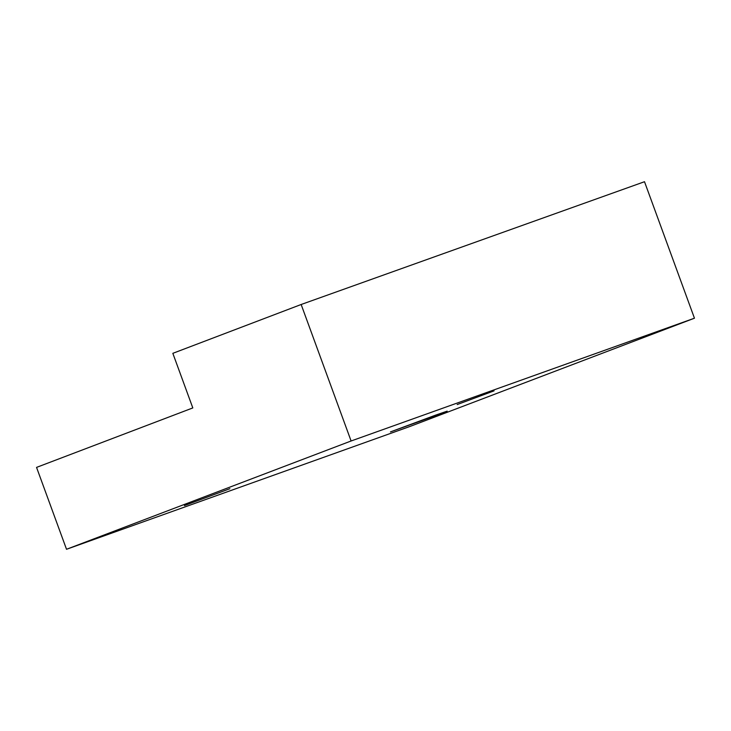<?xml version="1.0" encoding="UTF-8"?>
<svg xmlns="http://www.w3.org/2000/svg" width="731" height="731" viewBox="0 0 731 731"><rect width="100%" height="100%" fill="white"/><g stroke="black" fill="none" stroke-linecap="round" stroke-linejoin="round"><path stroke-width="1.1" d="M694.45 318.204L644.504 181.717L301.154 304.498L172.836 353.329L192.81 407.925L36.55 467.392L66.521 549.283L409.863 426.502L694.45 318.204L351.099 440.985L66.521 549.283M301.154 304.498L351.099 440.985M457.167 404.563L494.074 390.857L457.167 404.563M435.886 415.025L447.18 411.142L438.947 414.376L390.436 431.911L435.886 415.025M229.881 488.692L184.431 505.578L229.881 488.692"/></g></svg>
